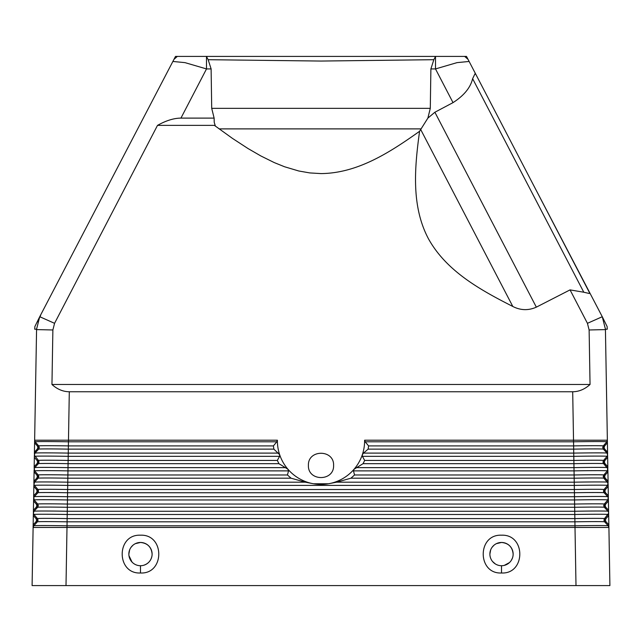 <?xml version="1.0" encoding="UTF-8"?>
<svg xmlns="http://www.w3.org/2000/svg" width="642" height="642" viewBox="0 0 642 642"><rect width="100%" height="100%" fill="white"/><g stroke="black" fill="none" stroke-linecap="round" stroke-linejoin="round"><path stroke-width="0.96" d="M66.993 527.443L66.006 585.592L32.1 585.592L33.111 527.443L575.007 527.443L574.911 521.818A29.692 0.522 -1 0 1 604.587 521.818L603.945 520.172L604.531 518.592L604.587 521.818L608.271 525.798L608.889 527.443L66.993 527.443L67.089 521.818A29.692 0.522 -179 0 0 37.413 521.818L35.952 521.818L36.618 520.172L36.008 518.592L37.469 518.592L37.413 521.818L38.055 520.172L37.469 518.592L33.922 514.491L37.469 518.592A29.692 0.522 -179 0 1 67.145 518.592L574.855 518.592L574.911 521.818L67.089 521.818L67.587 492.743A29.692 0.522 -179 0 0 37.91 492.743L36.474 492.743L37.14 491.098L36.53 489.517L37.958 489.517L37.91 492.743L38.552 491.098L37.958 489.517L34.419 485.408L37.958 489.517A29.692 0.522 -179 0 1 67.643 489.517L574.357 489.517L574.413 492.743L67.587 492.743L67.763 482.182L305.343 482.182L313.609 483.787L328.391 483.787A43.616 43.608 -0 0 0 354.063 469.246L353.445 470.875L354.561 474.976L574.117 474.976L573.739 453.108L363.492 453.108L362.337 454.713L362.417 456.334L364.664 460.434L363.067 463.668L354.063 469.246A43.616 43.608 -0 0 0 364.608 440.211L365.218 441.8L368.58 445.901L573.619 445.901L573.675 449.127A29.692 0.522 -1 0 1 603.352 449.127L602.71 447.482L603.295 445.901L603.352 449.127L607.589 453.108L607.605 454.175L607.035 453.108L607.621 455.242L607.083 456.334L607.621 455.242L607.822 466.63L605.005 463.668L604.339 462.023L604.949 460.434L607.661 457.377M363.067 463.668L573.924 463.668A29.692 0.522 -1 0 1 603.6 463.668L602.958 462.023L603.544 460.434L607.083 456.334L603.544 460.434L603.6 463.668L607.862 468.74L607.276 467.641L607.838 467.641L607.332 470.875L607.878 469.751L608.078 481.163L605.27 478.202L604.603 476.557L605.205 474.976L607.918 471.918M605.005 463.668L603.6 463.668L607.276 467.641A33.304 0.578 -1 0 0 573.988 467.641L356.166 467.641M604.684 445.901L603.295 445.901L606.842 441.8L603.295 445.901A29.692 0.522 -1 0 0 573.619 445.901L573.523 440.211L607.364 440.211L606.842 441.8L607.372 440.733L607.573 452.096L604.748 449.127L604.082 447.482L604.684 445.901L607.404 442.828M604.748 449.127L603.352 449.127L607.035 453.108A33.304 0.578 -1 0 0 573.739 453.108L573.675 449.127L368.131 449.127L363.492 453.108M607.589 453.108L607.573 452.096M364.608 440.211L573.523 440.211L364.608 440.211M590.046 384.486C584.742 389.269 578.964 391.692 572.696 391.756L69.304 391.756C63.036 391.692 57.258 389.269 51.954 384.486L590.046 384.486L589.123 329.972L605.43 329.603L607.364 440.211M589.123 329.972L587.438 323.319L602.268 316.723L607.123 326.545L607.292 329.194L605.422 329.194L605.43 329.603M587.438 323.319L570.048 289.887L583.795 292.23L472.624 78.669C470.538 87.569 464.006 95.562 453.019 102.632L434.883 112.238L536.343 307.149C528.446 310.672 520.598 310.447 512.814 306.475C480.697 290.104 446.519 271.397 428.439 238.752C410.96 205.793 414.732 166.92 419.571 131.305C390.408 151.977 358.051 173.26 321 173.589L309.789 172.923L298.763 170.989L284.542 166.751L274.198 162.562L260.845 155.95L247.989 148.519L232.452 138.391L214.388 125.375L157.507 125.375L54.562 323.319L39.732 316.723L172.875 61.455L184.984 62.635L206.507 68.927L206.483 56.408L177.344 56.408L173.982 59.337L172.875 61.455M532.13 182.497L602.268 316.723L605.55 329.635M472.624 78.669L474.96 73.854L475.899 74.472L589.444 292.591L589.3 293.498L583.795 292.23M469.125 61.455L466.493 56.408L435.517 56.408L435.493 68.927L457.016 62.635L469.125 61.455L476.187 75.034M468.018 59.337L464.656 56.408M607.838 467.641L607.822 466.63M605.205 474.976L603.793 474.976A29.692 0.522 -1 0 0 574.117 474.976L574.165 478.202A29.692 0.522 -1 0 1 603.849 478.202L603.199 476.557L603.793 474.976L607.332 470.875L603.793 474.976L603.849 478.202L608.118 483.306L607.525 482.182L608.094 482.182L607.581 485.408L608.135 484.261L608.327 495.688L605.526 492.743L604.86 491.098L605.47 489.517L608.167 486.467M605.27 478.202L603.849 478.202L607.525 482.182A33.304 0.578 -1 0 0 574.237 482.182L574.165 478.202L350.925 478.202L336.657 482.182L574.237 482.182L574.293 485.408A33.304 0.578 -1 0 1 607.581 485.408L604.042 489.517L607.581 485.408L608.151 485.408M608.094 482.182L608.078 481.163M305.343 482.182L291.075 478.202L287.439 474.976L288.555 470.875L287.937 469.246A43.616 43.608 -0 0 0 328.391 483.787L336.657 482.182M354.561 474.976L350.925 478.202M605.47 489.517L604.042 489.517L604.09 492.743L603.448 491.098L604.042 489.517A29.692 0.522 -1 0 0 574.357 489.517L574.293 485.408L67.707 485.408A33.304 0.578 -179 0 0 34.419 485.408L33.866 484.261L34.419 485.408L33.849 485.408L33.833 486.467L36.53 489.517M605.526 492.743L604.09 492.743L607.773 496.723L604.09 492.743A29.692 0.522 -1 0 0 574.413 492.743L574.486 496.723A33.304 0.578 -1 0 1 607.773 496.723L608.367 497.879L607.773 496.723L608.351 496.723L607.83 499.949L608.383 498.762L608.584 510.221L605.783 507.284L605.125 505.631L605.727 504.05L608.423 501.017M608.351 496.723L608.327 495.688M36.273 504.05L37.718 504.05L37.661 507.284L38.303 505.631L37.718 504.05L34.17 499.949L37.718 504.05A29.692 0.522 -179 0 1 67.394 504.05L574.606 504.05L574.486 496.723L67.514 496.723A33.304 0.578 -179 0 0 34.227 496.723L33.633 497.879L34.227 496.723L33.649 496.723L34.17 499.949L33.617 498.762L33.577 501.017L36.273 504.05L36.875 505.631L36.217 507.284L33.416 510.221L33.376 512.46L33.978 511.257L33.36 513.263L33.922 514.491L33.36 513.263L33.32 515.558L36.008 518.592M605.727 504.05L604.283 504.05L607.83 499.949L604.283 504.05L604.339 507.284L603.697 505.631L604.283 504.05A29.692 0.522 -1 0 0 574.606 504.05L574.734 511.257A33.304 0.578 -1 0 1 608.022 511.257L608.624 512.46L608.022 511.257L608.6 511.257L608.64 513.263L608.078 514.491L604.531 518.592L608.64 513.263L608.841 524.755L606.048 521.818L605.382 520.172L605.992 518.592L608.68 515.558M605.992 518.592L604.531 518.592A29.692 0.522 -1 0 0 574.855 518.592L574.734 511.257L67.266 511.257A33.304 0.578 -179 0 0 33.978 511.257L33.4 511.257M33.119 527.042L33.729 525.798L33.143 525.798L33.111 527.443L33.737 525.798L37.413 521.818L33.729 525.798A33.304 0.578 -179 0 1 67.025 525.798L574.975 525.798A33.304 0.578 -1 0 1 608.263 525.798L608.857 525.798L608.881 527.034M35.952 521.818L33.159 524.755L33.143 525.798M33.159 524.755L33.32 515.558M605.783 507.284L604.339 507.284L608.022 511.257L604.339 507.284A29.692 0.522 -1 0 0 574.662 507.284L67.338 507.284A29.692 0.522 -179 0 0 37.661 507.284L33.978 511.257L37.661 507.284L36.217 507.284M33.416 510.221L33.577 501.017M37.91 492.743L34.227 496.723L37.91 492.743M36.474 492.743L33.673 495.688L33.833 486.467M33.673 495.688L33.649 496.723M288.555 470.875L67.956 470.875L67.835 478.202A29.692 0.522 -179 0 0 38.151 478.202L38.801 476.557L38.207 474.976L34.668 470.875L38.207 474.976L38.151 478.202L36.73 478.202L33.922 481.163L33.882 483.306L34.475 482.182L33.849 485.408M291.075 478.202L67.835 478.202L67.763 482.182A33.304 0.578 -179 0 0 34.475 482.182L33.906 482.182M38.151 478.202L34.475 482.182L38.151 478.202M34.106 470.875L34.668 470.875A33.304 0.578 -179 0 1 67.956 470.875L68.012 467.641A33.304 0.578 -179 0 0 34.724 467.641L34.138 468.74L34.724 467.641L34.162 467.641L34.668 470.875L34.122 469.751L34.082 471.918L36.795 474.976L37.397 476.557L36.73 478.202M69.304 391.756L68.477 440.211L277.392 440.211L276.782 441.8L68.453 441.8A33.304 0.578 -179 0 0 35.158 441.8L34.612 441.8L34.628 440.733L35.158 441.8L34.636 440.211L68.477 440.211L68.325 449.127A29.692 0.522 -179 0 0 38.648 449.127L39.29 447.482L38.705 445.901L35.158 441.8L38.705 445.901L38.648 449.127L37.252 449.127L34.427 452.096L34.395 454.175L34.965 453.108L34.379 455.242L38.456 460.434L38.4 463.668L39.042 462.023L38.456 460.434L34.379 455.242L34.339 457.377L37.051 460.434L37.661 462.023L36.995 463.668L34.178 466.63L34.162 467.641M37.051 460.434L38.456 460.434A29.692 0.522 -179 0 1 68.132 460.434L68.325 449.127L273.869 449.127L279.663 454.713A43.616 43.608 -0 0 0 287.937 469.246L278.933 463.668L277.336 460.434L68.132 460.434L68.076 463.668A29.692 0.522 -179 0 0 38.4 463.668L34.724 467.641L38.4 463.668L36.995 463.668M34.178 466.63L34.339 457.377M68.477 440.211L277.392 440.211A43.616 43.608 -0 0 0 279.663 454.713L279.583 456.334L277.336 460.434M278.933 463.668L68.076 463.668L68.012 467.641L285.834 467.641M273.869 449.127L273.42 445.901L276.782 441.8M278.508 453.108L68.261 453.108A33.304 0.578 -179 0 0 34.965 453.108L38.648 449.127L34.411 453.108M34.636 440.211L36.57 329.603L52.877 329.972L51.954 384.486M36.57 329.603L36.578 329.194L34.708 329.194L34.877 326.545L39.732 316.723L36.45 329.635M52.877 329.972L54.562 323.319M157.507 125.375C166.037 120.584 173.854 118.16 180.94 118.104L214.123 118.104L211.708 108.329L211.114 68.927L208.16 59.698L206.507 56.488M173.982 59.337L175.507 56.408L177.344 56.408M37.043 322.396L40.615 315.535M606.048 521.818L604.587 521.818L608.263 525.798L608.913 527.443L609.9 585.592L66.006 585.592M578.859 585.592L599.211 585.592L578.859 585.592M63.141 585.592L42.789 585.592L63.141 585.592M34.612 441.8L34.596 442.828L37.316 445.901L37.918 447.482L37.252 449.127M34.427 452.096L34.596 442.828M608.857 525.798L608.841 524.755M608.6 511.257L608.584 510.221M33.922 481.163L34.082 471.918M333.599 465.41C334.209 481.596 307.791 481.596 308.401 465.41C307.791 449.231 334.209 449.231 333.599 465.41M570.048 289.887L536.343 307.149M435.493 56.488L433.84 59.698L430.886 68.927L430.292 108.329L427.877 118.104L419.571 131.305M214.123 118.104L214.227 122.317L215.391 126.129M368.58 445.901L368.131 449.127M208.16 59.698L321 61.054L433.84 59.698M435.517 56.408L206.483 56.408M427.877 118.104L434.883 112.238M501.506 572.993C477.223 574.197 477.03 534.128 501.514 535.195L501.53 535.195C526.047 534.168 525.758 574.237 501.506 572.993L501.514 565.722M140.486 572.993C116.21 574.213 115.985 534.128 140.486 535.195L140.486 535.195C165.01 534.152 164.737 574.229 140.486 572.993L140.486 565.722M135.406 543.638L140.486 542.466C147.54 543.148 151.416 547.024 152.114 554.094A11.628 11.628 0 0 1 140.486 565.722A11.628 11.628 0 0 1 128.857 554.094L129.62 549.953M131.072 547.265L132.854 545.315M132.067 562.127L128.962 555.683M496.435 543.638L501.522 542.466C508.576 543.148 512.452 547.024 513.143 554.094A11.628 11.628 0 0 0 501.514 542.466A11.628 11.628 0 0 0 489.886 554.094L490.648 549.953M492.109 547.265L493.883 545.315M495.319 563.941L492.574 561.533M490.223 556.871L489.99 555.683M489.886 554.094A11.628 11.628 0 0 0 501.514 565.722A11.628 11.628 0 0 0 513.143 554.094L513.118 554.889M128.857 554.094A11.628 11.628 0 0 1 140.486 542.466A11.628 11.628 0 0 1 152.114 554.094L152.09 554.889M512.444 558.083L511.225 560.506M509.467 562.585L504.227 565.409M152.034 555.49C151.199 560.498 148.342 563.78 143.479 565.337M362.417 456.334L573.796 456.334A33.304 0.578 -1 0 1 607.083 456.334L607.645 456.334M364.664 460.434L573.868 460.434A29.692 0.522 -1 0 1 603.544 460.434L604.949 460.434M365.218 441.8L573.547 441.8A33.304 0.578 -1 0 1 606.842 441.8L607.388 441.8M572.696 391.756L573.523 440.211M605.542 329.627L602.268 316.723M353.445 470.875L574.044 470.875A33.304 0.578 -1 0 1 607.332 470.875L607.894 470.875M33.593 499.949L34.17 499.949A33.304 0.578 -179 0 1 67.458 499.949L574.542 499.949A33.304 0.578 -1 0 1 607.83 499.949L608.407 499.949M33.344 514.491L33.922 514.491A33.304 0.578 -179 0 1 67.217 514.491L574.783 514.491A33.304 0.578 -1 0 1 608.078 514.491L608.656 514.491M287.439 474.976L67.883 474.976A29.692 0.522 -179 0 0 38.207 474.976L36.795 474.976M279.583 456.334L68.204 456.334A33.304 0.578 -179 0 0 34.917 456.334L34.355 456.334M37.316 445.901L38.705 445.901A29.692 0.522 -179 0 1 68.381 445.901L273.42 445.901M39.732 316.723L36.458 329.627M211.114 68.927L206.507 68.927L180.94 118.104M575.007 527.443L575.994 585.592M430.886 68.927L435.493 68.927L453.019 102.632M219.115 128.89L421.048 128.89M420.679 129.483L512.814 306.475M211.708 108.329L430.292 108.329"/></g></svg>
